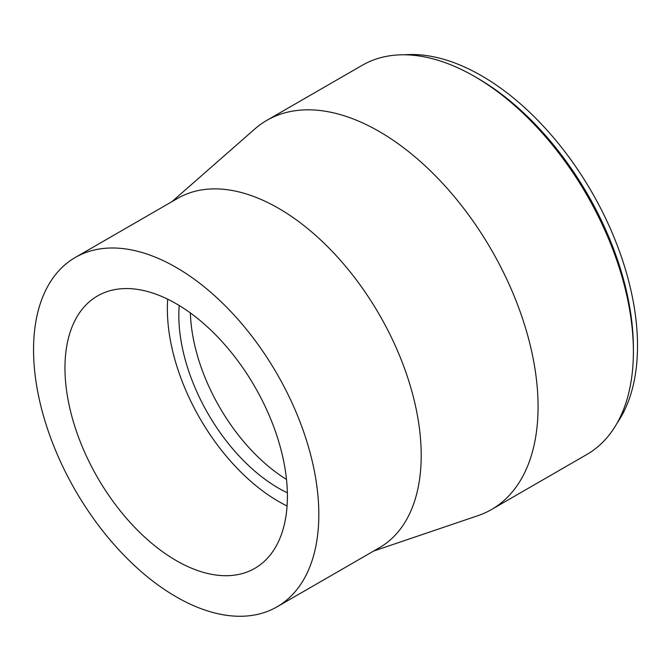 <?xml version="1.0" encoding="UTF-8"?>
<svg xmlns="http://www.w3.org/2000/svg" width="671" height="671" viewBox="0 0 671 671"><rect width="100%" height="100%" fill="white"/><g stroke="black" fill="none" stroke-linecap="round" stroke-linejoin="round"><path stroke-width="1.01" d="M373.655 551.05L477.978 515.647A224.684 129.721 -120 0 0 491.533 509.515A224.684 129.721 -120 0 0 491.533 250.073A224.684 129.721 -120 0 0 266.848 120.344A224.684 129.721 -120 0 0 254.762 129.025L171.944 201.661M491.533 509.515L586.857 454.477A224.684 129.721 -120 0 0 633.39 351.621A224.684 129.721 -120 0 0 474.523 76.444A224.684 129.721 -120 0 0 362.181 65.313L266.848 120.344M277.039 606.827L379.425 547.712A201.719 116.46 -120 0 0 379.434 314.791A201.719 116.46 -120 0 0 177.714 198.331L75.328 257.446A201.719 116.46 -120 0 0 33.55 349.784A201.719 116.46 -120 0 0 121.602 552.787A201.719 116.46 -120 0 0 277.039 606.827A201.719 116.46 -120 0 0 277.048 373.906A201.719 116.46 -120 0 0 75.328 257.446M64.97 367.926A157.282 90.803 -120 0 0 133.621 526.207A157.282 90.803 -120 0 0 254.821 568.345A157.282 90.803 -120 0 0 254.829 386.731A157.282 90.803 -120 0 0 97.547 295.928A157.282 90.803 -120 0 0 64.97 367.926M167.683 299.182A157.282 90.803 -120 0 0 167.356 308.811A157.282 90.803 -120 0 0 287.071 505.976M179.224 305.515A141.053 81.434 -120 0 0 178.83 315.437A141.053 81.434 -120 0 0 287.356 492.816M190.371 312.954A141.053 81.434 -120 0 0 286.492 479.438M617.144 423.065A220.524 127.322 -120 0 0 591.839 192.158A220.524 127.322 -120 0 0 404.521 54.796M633.39 351.621L633.39 348.224A220.524 127.322 -120 0 0 477.458 78.138L474.523 76.444"/></g></svg>
